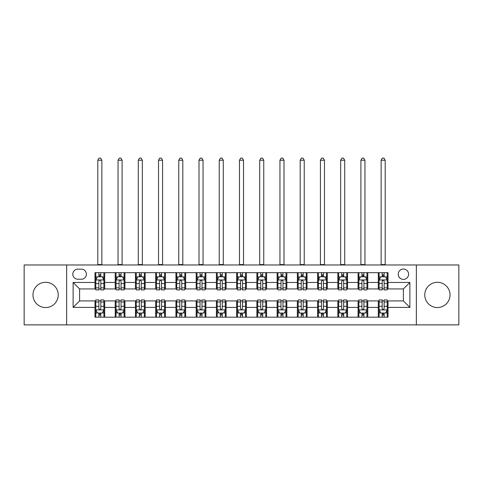 <?xml version="1.0" encoding="UTF-8"?>
<svg xmlns="http://www.w3.org/2000/svg" width="483" height="483" viewBox="0 0 483 483"><rect width="100%" height="100%" fill="white"/><g stroke="black" fill="none" stroke-linecap="round" stroke-linejoin="round"><path stroke-width="0.72" d="M437.399 282.301A12.63 12.63 0 0 0 424.768 294.926A12.63 12.63 0 0 0 437.399 307.556A12.63 12.63 0 0 0 450.029 294.926A12.63 12.63 0 0 0 437.399 282.301M45.601 282.301A12.63 12.63 0 0 0 32.971 294.926A12.63 12.63 0 0 0 45.601 307.556A12.63 12.63 0 0 0 58.232 294.926A12.63 12.63 0 0 0 45.601 282.301M403.402 269.025A5.18 5.18 0 0 0 398.221 274.205A5.18 5.18 0 0 0 403.402 279.385A5.18 5.18 0 0 0 408.582 274.205A5.18 5.18 0 0 0 403.402 269.025M416.352 324.878L458.85 324.878L458.85 264.974L416.352 264.974L416.352 324.878L66.648 324.878L66.648 264.974L24.15 264.974L24.15 324.878L66.648 324.878M77.817 279.222L81.379 279.222A5.017 5.017 0 0 0 86.403 274.205A5.017 5.017 0 0 0 81.379 269.182L77.817 269.182A5.017 5.017 0 0 0 72.8 274.205A5.017 5.017 0 0 0 77.817 279.222M416.352 264.974L66.648 264.974M94.982 307.393L73.126 307.393L73.126 282.458L94.982 282.458L94.982 288.937L79.598 288.937L79.598 300.915L94.982 300.915L94.982 317.186L388.018 317.186L388.018 300.915L403.402 300.915L403.402 288.937L388.018 288.937L388.018 282.458L409.874 282.458L409.874 307.393L388.018 307.393M388.018 282.458L388.018 272.666L94.982 272.666L94.982 282.458M378.304 272.666L378.304 288.937L379.113 288.937M382.192 288.937L384.136 288.937M387.209 288.937L388.018 288.937M378.304 288.937L366.971 288.937M358.066 272.666L358.066 288.937L358.875 288.937M361.954 288.937L363.898 288.937M358.066 288.937L346.734 288.937M337.828 272.666L337.828 288.937L338.637 288.937M341.716 288.937L343.661 288.937M337.828 288.937L326.496 288.937M317.591 272.666L317.591 288.937L318.4 288.937M321.479 288.937L323.423 288.937M317.591 288.937L306.258 288.937M297.353 272.666L297.353 288.937L298.162 288.937M301.241 288.937L303.185 288.937M297.353 288.937L286.021 288.937M277.115 272.666L277.115 288.937L277.93 288.937M281.003 288.937L282.947 288.937M277.115 288.937L265.783 288.937M256.878 272.666L256.878 288.937L257.693 288.937M260.766 288.937L262.71 288.937M256.878 288.937L245.545 288.937M236.646 272.666L236.646 288.937L237.455 288.937M240.528 288.937L242.472 288.937M236.646 288.937L225.307 288.937M216.408 272.666L216.408 288.937L217.217 288.937M220.29 288.937L222.234 288.937M216.408 288.937L205.07 288.937M196.17 272.666L196.17 288.937L196.979 288.937M200.053 288.937L201.997 288.937M196.17 288.937L184.838 288.937M175.933 272.666L175.933 288.937L176.742 288.937M179.815 288.937L181.759 288.937M175.933 288.937L164.6 288.937M155.695 272.666L155.695 288.937L156.504 288.937M159.577 288.937L161.521 288.937M155.695 288.937L144.363 288.937M135.457 272.666L135.457 288.937L136.266 288.937M139.339 288.937L141.284 288.937M135.457 288.937L124.125 288.937M115.22 272.666L115.22 288.937L116.029 288.937M119.102 288.937L121.046 288.937M115.22 288.937L103.887 288.937M94.982 288.937L95.791 288.937M98.864 288.937L100.808 288.937M94.982 300.915L95.791 300.915M98.864 300.915L100.808 300.915M103.887 300.915L104.696 300.915L104.696 317.186M116.029 300.915L104.696 300.915M119.102 300.915L121.046 300.915M124.125 300.915L124.934 300.915L124.934 317.186M136.266 300.915L124.934 300.915M139.339 300.915L141.284 300.915M144.363 300.915L145.172 300.915L145.172 317.186M156.504 300.915L145.172 300.915M159.577 300.915L161.521 300.915M164.6 300.915L165.409 300.915L165.409 317.186M176.742 300.915L165.409 300.915M179.815 300.915L181.759 300.915M184.838 300.915L185.647 300.915L185.647 317.186M196.979 300.915L185.647 300.915M200.053 300.915L201.997 300.915M205.07 300.915L205.885 300.915L205.885 317.186M217.217 300.915L205.885 300.915M220.29 300.915L222.234 300.915M225.307 300.915L226.122 300.915L226.122 317.186M237.455 300.915L226.122 300.915M240.528 300.915L242.472 300.915M245.545 300.915L246.354 300.915L246.354 317.186M257.693 300.915L246.354 300.915M260.766 300.915L262.71 300.915M265.783 300.915L266.592 300.915L266.592 317.186M277.93 300.915L266.592 300.915M281.003 300.915L282.947 300.915M286.021 300.915L286.83 300.915L286.83 317.186M298.162 300.915L286.83 300.915M301.241 300.915L303.185 300.915M306.258 300.915L307.067 300.915L307.067 317.186M318.4 300.915L307.067 300.915M321.479 300.915L323.423 300.915M326.496 300.915L327.305 300.915L327.305 317.186M338.637 300.915L327.305 300.915M341.716 300.915L343.661 300.915M346.734 300.915L347.543 300.915L347.543 317.186M358.875 300.915L347.543 300.915M361.954 300.915L363.898 300.915M366.971 300.915L367.78 300.915L367.78 317.186M379.113 300.915L367.78 300.915M382.192 300.915L384.136 300.915M387.209 300.915L388.018 300.915M104.696 272.666L104.696 288.937M94.982 276.711L95.791 276.711M98.864 276.711L100.808 276.711M103.887 276.711L104.696 276.711M94.982 313.141L95.791 313.141M98.864 313.141L100.808 313.141M103.887 313.141L104.696 313.141M115.22 300.915L115.22 317.186M124.934 272.666L124.934 288.937M115.22 276.711L116.029 276.711M119.102 276.711L121.046 276.711M124.125 276.711L124.934 276.711M115.22 313.141L116.029 313.141M119.102 313.141L121.046 313.141M124.125 313.141L124.934 313.141M135.457 300.915L135.457 317.186M135.457 313.141L136.266 313.141M139.339 313.141L141.284 313.141M144.363 313.141L145.172 313.141M145.172 272.666L145.172 288.937M135.457 276.711L136.266 276.711M139.339 276.711L141.284 276.711M144.363 276.711L145.172 276.711M155.695 300.915L155.695 317.186M155.695 313.141L156.504 313.141M159.577 313.141L161.521 313.141M164.6 313.141L165.409 313.141M165.409 272.666L165.409 288.937M155.695 276.711L156.504 276.711M159.577 276.711L161.521 276.711M164.6 276.711L165.409 276.711M175.933 300.915L175.933 317.186M175.933 313.141L176.742 313.141M179.815 313.141L181.759 313.141M184.838 313.141L185.647 313.141M185.647 272.666L185.647 288.937M175.933 276.711L176.742 276.711M179.815 276.711L181.759 276.711M184.838 276.711L185.647 276.711M196.17 300.915L196.17 317.186M196.17 313.141L196.979 313.141M200.053 313.141L201.997 313.141M205.07 313.141L205.885 313.141M205.885 272.666L205.885 288.937M196.17 276.711L196.979 276.711M200.053 276.711L201.997 276.711M205.07 276.711L205.885 276.711M216.408 300.915L216.408 317.186M216.408 313.141L217.217 313.141M220.29 313.141L222.234 313.141M225.307 313.141L226.122 313.141M226.122 272.666L226.122 288.937M216.408 276.711L217.217 276.711M220.29 276.711L222.234 276.711M225.307 276.711L226.122 276.711M236.646 300.915L236.646 317.186M236.646 313.141L237.455 313.141M240.528 313.141L242.472 313.141M245.545 313.141L246.354 313.141M246.354 272.666L246.354 288.937M236.646 276.711L237.455 276.711M240.528 276.711L242.472 276.711M245.545 276.711L246.354 276.711M256.878 300.915L256.878 317.186M256.878 313.141L257.693 313.141M260.766 313.141L262.71 313.141M265.783 313.141L266.592 313.141M266.592 272.666L266.592 288.937M256.878 276.711L257.693 276.711M260.766 276.711L262.71 276.711M265.783 276.711L266.592 276.711M277.115 300.915L277.115 317.186M277.115 313.141L277.93 313.141M281.003 313.141L282.947 313.141M286.021 313.141L286.83 313.141M286.83 272.666L286.83 288.937M277.115 276.711L277.93 276.711M281.003 276.711L282.947 276.711M286.021 276.711L286.83 276.711M297.353 300.915L297.353 317.186M297.353 313.141L298.162 313.141M301.241 313.141L303.185 313.141M306.258 313.141L307.067 313.141M307.067 272.666L307.067 288.937M297.353 276.711L298.162 276.711M301.241 276.711L303.185 276.711M306.258 276.711L307.067 276.711M317.591 300.915L317.591 317.186M317.591 313.141L318.4 313.141M321.479 313.141L323.423 313.141M326.496 313.141L327.305 313.141M327.305 272.666L327.305 288.937M317.591 276.711L318.4 276.711M321.479 276.711L323.423 276.711M326.496 276.711L327.305 276.711M337.828 300.915L337.828 317.186M337.828 313.141L338.637 313.141M341.716 313.141L343.661 313.141M346.734 313.141L347.543 313.141M347.543 272.666L347.543 288.937M337.828 276.711L338.637 276.711M341.716 276.711L343.661 276.711M346.734 276.711L347.543 276.711M358.066 300.915L358.066 317.186M358.066 313.141L358.875 313.141M361.954 313.141L363.898 313.141M366.971 313.141L367.78 313.141M367.78 272.666L367.78 288.937M358.066 276.711L358.875 276.711M361.954 276.711L363.898 276.711M366.971 276.711L367.78 276.711M378.304 300.915L378.304 317.186M378.304 313.141L379.113 313.141M382.192 313.141L384.136 313.141M387.209 313.141L388.018 313.141M378.304 276.711L379.113 276.711M382.192 276.711L384.136 276.711M387.209 276.711L388.018 276.711M79.598 288.937L73.126 282.458M79.598 300.915L73.126 307.393M409.874 282.458L403.402 288.937M409.874 307.393L403.402 300.915M100.808 274.773L98.864 274.773M103.887 287.88L100.808 287.88L100.808 289.909L103.887 289.909L103.887 280.031L102.269 276.795L97.409 276.795L95.791 280.031L95.791 289.909L98.864 289.909L98.864 287.88L95.791 287.88M95.791 280.031L95.791 272.666M103.887 280.031L103.887 272.666M98.864 276.795L98.864 272.666M100.808 272.666L100.808 276.795M100.808 287.88L100.808 281.245C100.162 280.001 99.516 280.001 98.864 281.245L98.864 287.88M97.814 264.974L97.814 160.229L101.865 160.229L100.645 158.122L99.027 158.122L97.814 160.229M101.865 264.974L101.865 160.229M98.864 315.085L100.808 315.085M95.791 301.978L98.864 301.978L98.864 299.943L95.791 299.943L95.791 309.82L97.409 313.062L102.269 313.062L103.887 309.82L103.887 299.943L100.808 299.943L100.808 301.978L103.887 301.978M103.887 309.82L103.887 317.186M95.791 309.82L95.791 317.186M100.808 313.062L100.808 317.186M98.864 317.186L98.864 313.062M98.864 301.978L98.864 308.607C99.516 309.857 100.162 309.857 100.808 308.607L100.808 301.978M121.046 274.773L119.102 274.773M124.125 287.88L121.046 287.88L121.046 289.909L124.125 289.909L124.125 280.031L122.507 276.795L117.647 276.795L116.029 280.031L116.029 289.909L119.102 289.909L119.102 287.88L116.029 287.88M116.029 280.031L116.029 272.666M124.125 280.031L124.125 272.666M119.102 276.795L119.102 272.666M121.046 272.666L121.046 276.795M121.046 287.88L121.046 281.245C120.4 280.001 119.754 280.001 119.102 281.245L119.102 287.88M118.051 264.974L118.051 160.229L122.096 160.229L120.883 158.122L119.265 158.122L118.051 160.229M122.096 264.974L122.096 160.229M141.284 274.773L139.339 274.773M144.363 287.88L141.284 287.88L141.284 289.909L144.363 289.909L144.363 280.031L142.739 276.795L137.884 276.795L136.266 280.031L136.266 289.909L139.339 289.909L139.339 287.88L136.266 287.88M136.266 280.031L136.266 272.666M144.363 280.031L144.363 272.666M139.339 276.795L139.339 272.666M141.284 272.666L141.284 276.795M141.284 287.88L141.284 281.245C140.638 280.001 139.992 280.001 139.339 281.245L139.339 287.88M138.289 264.974L138.289 160.229L142.334 160.229L141.121 158.122L139.502 158.122L138.289 160.229M142.334 264.974L142.334 160.229M161.521 274.773L159.577 274.773M164.6 287.88L161.521 287.88L161.521 289.909L164.6 289.909L164.6 280.031L162.976 276.795L158.122 276.795L156.504 280.031L156.504 289.909L159.577 289.909L159.577 287.88L156.504 287.88M156.504 280.031L156.504 272.666M164.6 280.031L164.6 272.666M159.577 276.795L159.577 272.666M161.521 272.666L161.521 276.795M161.521 287.88L161.521 281.245C160.875 280.001 160.229 280.001 159.577 281.245L159.577 287.88M158.527 264.974L158.527 160.229L162.572 160.229L161.358 158.122L159.74 158.122L158.527 160.229M162.572 264.974L162.572 160.229M119.102 315.085L121.046 315.085M116.029 301.978L119.102 301.978L119.102 299.943L116.029 299.943L116.029 309.82L117.647 313.062L122.507 313.062L124.125 309.82L124.125 299.943L121.046 299.943L121.046 301.978L124.125 301.978M124.125 309.82L124.125 317.186M116.029 309.82L116.029 317.186M121.046 313.062L121.046 317.186M119.102 317.186L119.102 313.062M119.102 301.978L119.102 308.607C119.748 309.857 120.4 309.857 121.046 308.607L121.046 301.978M139.339 315.085L141.284 315.085M136.266 301.978L139.339 301.978L139.339 299.943L136.266 299.943L136.266 309.82L137.884 313.062L142.739 313.062L144.363 309.82L144.363 299.943L141.284 299.943L141.284 301.978L144.363 301.978M144.363 309.82L144.363 317.186M136.266 309.82L136.266 317.186M141.284 313.062L141.284 317.186M139.339 317.186L139.339 313.062M139.339 301.978L139.339 308.607C139.985 309.857 140.638 309.857 141.284 308.607L141.284 301.978M159.577 315.085L161.521 315.085M156.504 301.978L159.577 301.978L159.577 299.943L156.504 299.943L156.504 309.82L158.122 313.062L162.976 313.062L164.6 309.82L164.6 299.943L161.521 299.943L161.521 301.978L164.6 301.978M164.6 309.82L164.6 317.186M156.504 309.82L156.504 317.186M161.521 313.062L161.521 317.186M159.577 317.186L159.577 313.062M159.577 301.978L159.577 308.607C160.223 309.857 160.875 309.857 161.521 308.607L161.521 301.978M181.759 274.773L179.815 274.773M184.838 287.88L181.759 287.88L181.759 289.909L184.838 289.909L184.838 280.031L183.214 276.795L178.36 276.795L176.742 280.031L176.742 289.909L179.815 289.909L179.815 287.88L176.742 287.88M176.742 280.031L176.742 272.666M184.838 280.031L184.838 272.666M179.815 276.795L179.815 272.666M181.759 272.666L181.759 276.795M181.759 287.88L181.759 281.245C181.113 280.001 180.467 280.001 179.815 281.245L179.815 287.88M178.764 264.974L178.764 160.229L182.809 160.229L181.596 158.122L179.978 158.122L178.764 160.229M182.809 264.974L182.809 160.229M179.815 315.085L181.759 315.085M176.742 301.978L179.815 301.978L179.815 299.943L176.742 299.943L176.742 309.82L178.36 313.062L183.214 313.062L184.838 309.82L184.838 299.943L181.759 299.943L181.759 301.978L184.838 301.978M184.838 309.82L184.838 317.186M176.742 309.82L176.742 317.186M181.759 313.062L181.759 317.186M179.815 317.186L179.815 313.062M179.815 301.978L179.815 308.607C180.461 309.857 181.113 309.857 181.759 308.607L181.759 301.978M201.997 274.773L200.053 274.773M205.07 287.88L201.997 287.88L201.997 289.909L205.07 289.909L205.07 280.031L203.452 276.795L198.598 276.795L196.979 280.031L196.979 289.909L200.053 289.909L200.053 287.88L196.979 287.88M196.979 280.031L196.979 272.666M205.07 280.031L205.07 272.666M200.053 276.795L200.053 272.666M201.997 272.666L201.997 276.795M201.997 287.88L201.997 281.245C201.351 280.001 200.705 280.001 200.053 281.245L200.053 287.88M199.002 264.974L199.002 160.229L203.047 160.229L201.834 158.122L200.216 158.122L199.002 160.229M203.047 264.974L203.047 160.229M200.053 315.085L201.997 315.085M196.979 301.978L200.053 301.978L200.053 299.943L196.979 299.943L196.979 309.82L198.598 313.062L203.452 313.062L205.07 309.82L205.07 299.943L201.997 299.943L201.997 301.978L205.07 301.978M205.07 309.82L205.07 317.186M196.979 309.82L196.979 317.186M201.997 313.062L201.997 317.186M200.053 317.186L200.053 313.062M200.053 301.978L200.053 308.607C200.699 309.857 201.351 309.857 201.997 308.607L201.997 301.978M222.234 274.773L220.29 274.773M225.307 287.88L222.234 287.88L222.234 289.909L225.307 289.909L225.307 280.031L223.689 276.795L218.835 276.795L217.217 280.031L217.217 289.909L220.29 289.909L220.29 287.88L217.217 287.88M217.217 280.031L217.217 272.666M225.307 280.031L225.307 272.666M220.29 276.795L220.29 272.666M222.234 272.666L222.234 276.795M222.234 287.88L222.234 281.245C221.588 280.001 220.942 280.001 220.29 281.245L220.29 287.88M219.24 264.974L219.24 160.229L223.285 160.229L222.071 158.122L220.453 158.122L219.24 160.229M223.285 264.974L223.285 160.229M220.29 315.085L222.234 315.085M217.217 301.978L220.29 301.978L220.29 299.943L217.217 299.943L217.217 309.82L218.835 313.062L223.689 313.062L225.307 309.82L225.307 299.943L222.234 299.943L222.234 301.978L225.307 301.978M225.307 309.82L225.307 317.186M217.217 309.82L217.217 317.186M222.234 313.062L222.234 317.186M220.29 317.186L220.29 313.062M220.29 301.978L220.29 308.607C220.936 309.857 221.588 309.857 222.234 308.607L222.234 301.978M242.472 274.773L240.528 274.773M245.545 287.88L242.472 287.88L242.472 289.909L245.545 289.909L245.545 280.031L243.927 276.795L239.073 276.795L237.455 280.031L237.455 289.909L240.528 289.909L240.528 287.88L237.455 287.88M237.455 280.031L237.455 272.666M245.545 280.031L245.545 272.666M240.528 276.795L240.528 272.666M242.472 272.666L242.472 276.795M242.472 287.88L242.472 281.245C241.826 280.001 241.18 280.001 240.528 281.245L240.528 287.88M239.477 264.974L239.477 160.229L243.523 160.229L242.309 158.122L240.691 158.122L239.477 160.229M243.523 264.974L243.523 160.229M240.528 315.085L242.472 315.085M237.455 301.978L240.528 301.978L240.528 299.943L237.455 299.943L237.455 309.82L239.073 313.062L243.927 313.062L245.545 309.82L245.545 299.943L242.472 299.943L242.472 301.978L245.545 301.978M245.545 309.82L245.545 317.186M237.455 309.82L237.455 317.186M242.472 313.062L242.472 317.186M240.528 317.186L240.528 313.062M240.528 301.978L240.528 308.607C241.174 309.857 241.82 309.857 242.472 308.607L242.472 301.978M262.71 274.773L260.766 274.773M265.783 287.88L262.71 287.88L262.71 289.909L265.783 289.909L265.783 280.031L264.165 276.795L259.311 276.795L257.693 280.031L257.693 289.909L260.766 289.909L260.766 287.88L257.693 287.88M257.693 280.031L257.693 272.666M265.783 280.031L265.783 272.666M260.766 276.795L260.766 272.666M262.71 272.666L262.71 276.795M262.71 287.88L262.71 281.245C262.064 280.001 261.412 280.001 260.766 281.245L260.766 287.88M259.715 264.974L259.715 160.229L263.76 160.229L262.547 158.122L260.929 158.122L259.715 160.229M263.76 264.974L263.76 160.229M260.766 315.085L262.71 315.085M257.693 301.978L260.766 301.978L260.766 299.943L257.693 299.943L257.693 309.82L259.311 313.062L264.165 313.062L265.783 309.82L265.783 299.943L262.71 299.943L262.71 301.978L265.783 301.978M265.783 309.82L265.783 317.186M257.693 309.82L257.693 317.186M262.71 313.062L262.71 317.186M260.766 317.186L260.766 313.062M260.766 301.978L260.766 308.607C261.412 309.857 262.058 309.857 262.71 308.607L262.71 301.978M282.947 274.773L281.003 274.773M286.021 287.88L282.947 287.88L282.947 289.909L286.021 289.909L286.021 280.031L284.402 276.795L279.548 276.795L277.93 280.031L277.93 289.909L281.003 289.909L281.003 287.88L277.93 287.88M277.93 280.031L277.93 272.666M286.021 280.031L286.021 272.666M281.003 276.795L281.003 272.666M282.947 272.666L282.947 276.795M282.947 287.88L282.947 281.245C282.301 280.001 281.649 280.001 281.003 281.245L281.003 287.88M279.953 264.974L279.953 160.229L283.998 160.229L282.784 158.122L281.166 158.122L279.953 160.229M283.998 264.974L283.998 160.229M281.003 315.085L282.947 315.085M277.93 301.978L281.003 301.978L281.003 299.943L277.93 299.943L277.93 309.82L279.548 313.062L284.402 313.062L286.021 309.82L286.021 299.943L282.947 299.943L282.947 301.978L286.021 301.978M286.021 309.82L286.021 317.186M277.93 309.82L277.93 317.186M282.947 313.062L282.947 317.186M281.003 317.186L281.003 313.062M281.003 301.978L281.003 308.607C281.649 309.857 282.295 309.857 282.947 308.607L282.947 301.978M303.185 274.773L301.241 274.773M306.258 287.88L303.185 287.88L303.185 289.909L306.258 289.909L306.258 280.031L304.64 276.795L299.786 276.795L298.162 280.031L298.162 289.909L301.241 289.909L301.241 287.88L298.162 287.88M298.162 280.031L298.162 272.666M306.258 280.031L306.258 272.666M301.241 276.795L301.241 272.666M303.185 272.666L303.185 276.795M303.185 287.88L303.185 281.245C302.539 280.001 301.887 280.001 301.241 281.245L301.241 287.88M300.191 264.974L300.191 160.229L304.236 160.229L303.022 158.122L301.404 158.122L300.191 160.229M304.236 264.974L304.236 160.229M301.241 315.085L303.185 315.085M298.162 301.978L301.241 301.978L301.241 299.943L298.162 299.943L298.162 309.82L299.786 313.062L304.64 313.062L306.258 309.82L306.258 299.943L303.185 299.943L303.185 301.978L306.258 301.978M306.258 309.82L306.258 317.186M298.162 309.82L298.162 317.186M303.185 313.062L303.185 317.186M301.241 317.186L301.241 313.062M301.241 301.978L301.241 308.607C301.887 309.857 302.533 309.857 303.185 308.607L303.185 301.978M323.423 274.773L321.479 274.773M326.496 287.88L323.423 287.88L323.423 289.909L326.496 289.909L326.496 280.031L324.878 276.795L320.024 276.795L318.4 280.031L318.4 289.909L321.479 289.909L321.479 287.88L318.4 287.88M318.4 280.031L318.4 272.666M326.496 280.031L326.496 272.666M321.479 276.795L321.479 272.666M323.423 272.666L323.423 276.795M323.423 287.88L323.423 281.245C322.777 280.001 322.125 280.001 321.479 281.245L321.479 287.88M320.428 264.974L320.428 160.229L324.473 160.229L323.26 158.122L321.642 158.122L320.428 160.229M324.473 264.974L324.473 160.229M321.479 315.085L323.423 315.085M318.4 301.978L321.479 301.978L321.479 299.943L318.4 299.943L318.4 309.82L320.024 313.062L324.878 313.062L326.496 309.82L326.496 299.943L323.423 299.943L323.423 301.978L326.496 301.978M326.496 309.82L326.496 317.186M318.4 309.82L318.4 317.186M323.423 313.062L323.423 317.186M321.479 317.186L321.479 313.062M321.479 301.978L321.479 308.607C322.125 309.857 322.771 309.857 323.423 308.607L323.423 301.978M343.661 274.773L341.716 274.773M346.734 287.88L343.661 287.88L343.661 289.909L346.734 289.909L346.734 280.031L345.116 276.795L340.261 276.795L338.637 280.031L338.637 289.909L341.716 289.909L341.716 287.88L338.637 287.88M338.637 280.031L338.637 272.666M346.734 280.031L346.734 272.666M341.716 276.795L341.716 272.666M343.661 272.666L343.661 276.795M343.661 287.88L343.661 281.245C343.015 280.001 342.362 280.001 341.716 281.245L341.716 287.88M340.666 264.974L340.666 160.229L344.711 160.229L343.498 158.122L341.879 158.122L340.666 160.229M344.711 264.974L344.711 160.229M341.716 315.085L343.661 315.085M338.637 301.978L341.716 301.978L341.716 299.943L338.637 299.943L338.637 309.82L340.261 313.062L345.116 313.062L346.734 309.82L346.734 299.943L343.661 299.943L343.661 301.978L346.734 301.978M346.734 309.82L346.734 317.186M338.637 309.82L338.637 317.186M343.661 313.062L343.661 317.186M341.716 317.186L341.716 313.062M341.716 301.978L341.716 308.607C342.362 309.857 343.008 309.857 343.661 308.607L343.661 301.978M363.898 274.773L361.954 274.773M366.971 287.88L363.898 287.88L363.898 289.909L366.971 289.909L366.971 280.031L365.353 276.795L360.493 276.795L358.875 280.031L358.875 289.909L361.954 289.909L361.954 287.88L358.875 287.88M358.875 280.031L358.875 272.666M366.971 280.031L366.971 272.666M361.954 276.795L361.954 272.666M363.898 272.666L363.898 276.795M363.898 287.88L363.898 281.245C363.252 280.001 362.6 280.001 361.954 281.245L361.954 287.88M360.904 264.974L360.904 160.229L364.949 160.229L363.735 158.122L362.117 158.122L360.904 160.229M364.949 264.974L364.949 160.229M361.954 315.085L363.898 315.085M358.875 301.978L361.954 301.978L361.954 299.943L358.875 299.943L358.875 309.82L360.493 313.062L365.353 313.062L366.971 309.82L366.971 299.943L363.898 299.943L363.898 301.978L366.971 301.978M366.971 309.82L366.971 317.186M358.875 309.82L358.875 317.186M363.898 313.062L363.898 317.186M361.954 317.186L361.954 313.062M361.954 301.978L361.954 308.607C362.6 309.857 363.246 309.857 363.898 308.607L363.898 301.978M384.136 274.773L382.192 274.773M387.209 287.88L384.136 287.88L384.136 289.909L387.209 289.909L387.209 280.031L385.591 276.795L380.731 276.795L379.113 280.031L379.113 289.909L382.192 289.909L382.192 287.88L379.113 287.88M379.113 280.031L379.113 272.666M387.209 280.031L387.209 272.666M382.192 276.795L382.192 272.666M384.136 272.666L384.136 276.795M384.136 287.88L384.136 281.245C383.484 280.001 382.838 280.001 382.192 281.245L382.192 287.88M381.135 264.974L381.135 160.229L385.186 160.229L383.973 158.122L382.355 158.122L381.135 160.229M385.186 264.974L385.186 160.229M382.192 315.085L384.136 315.085M379.113 301.978L382.192 301.978L382.192 299.943L379.113 299.943L379.113 309.82L380.731 313.062L385.591 313.062L387.209 309.82L387.209 299.943L384.136 299.943L384.136 301.978L387.209 301.978M387.209 309.82L387.209 317.186M379.113 309.82L379.113 317.186M384.136 313.062L384.136 317.186M382.192 317.186L382.192 313.062M382.192 301.978L382.192 308.607C382.838 309.857 383.484 309.857 384.136 308.607L384.136 301.978M115.22 307.393L104.696 307.393M115.22 282.458L104.696 282.458M135.457 282.458L124.934 282.458M135.457 307.393L124.934 307.393M155.695 282.458L145.172 282.458M155.695 307.393L145.172 307.393M175.933 282.458L165.409 282.458M175.933 307.393L165.409 307.393M196.17 282.458L185.647 282.458M196.17 307.393L185.647 307.393M216.408 282.458L205.885 282.458M216.408 307.393L205.885 307.393M236.646 282.458L226.122 282.458M236.646 307.393L226.122 307.393M256.878 282.458L246.354 282.458M256.878 307.393L246.354 307.393M277.115 282.458L266.592 282.458M277.115 307.393L266.592 307.393M297.353 282.458L286.83 282.458M297.353 307.393L286.83 307.393M317.591 282.458L307.067 282.458M317.591 307.393L307.067 307.393M337.828 282.458L327.305 282.458M337.828 307.393L327.305 307.393M358.066 282.458L347.543 282.458M358.066 307.393L347.543 307.393M378.304 282.458L367.78 282.458M378.304 307.393L367.78 307.393M103.845 279.953L95.833 279.953M95.791 276.988L97.312 276.988M102.366 276.988L103.887 276.988M98.864 283.539L95.791 283.539M103.887 283.539L100.808 283.539M100.808 275.799L98.864 275.799M97.814 264.569L101.865 264.569M95.833 309.905L103.845 309.905M103.887 312.863L102.366 312.863M97.312 312.863L95.791 312.863M100.808 306.313L103.887 306.313M95.791 306.313L98.864 306.313M98.864 314.053L100.808 314.053M124.083 279.953L116.071 279.953M116.029 276.988L117.55 276.988M122.604 276.988L124.125 276.988M119.102 283.539L116.029 283.539M124.125 283.539L121.046 283.539M121.046 275.799L119.102 275.799M118.051 264.569L122.096 264.569M144.32 279.953L136.309 279.953M136.266 276.988L137.788 276.988M142.841 276.988L144.363 276.988M139.339 283.539L136.266 283.539M144.363 283.539L141.284 283.539M141.284 275.799L139.339 275.799M138.289 264.569L142.334 264.569M164.558 279.953L156.54 279.953M156.504 276.988L158.026 276.988M163.079 276.988L164.6 276.988M159.577 283.539L156.504 283.539M164.6 283.539L161.521 283.539M161.521 275.799L159.577 275.799M158.527 264.569L162.572 264.569M116.071 309.905L124.083 309.905M124.125 312.863L122.604 312.863M117.55 312.863L116.029 312.863M121.046 306.313L124.125 306.313M116.029 306.313L119.102 306.313M119.102 314.053L121.046 314.053M136.309 309.905L144.32 309.905M144.363 312.863L142.841 312.863M137.788 312.863L136.266 312.863M141.284 306.313L144.363 306.313M136.266 306.313L139.339 306.313M139.339 314.053L141.284 314.053M156.54 309.905L164.558 309.905M164.6 312.863L163.079 312.863M158.026 312.863L156.504 312.863M161.521 306.313L164.6 306.313M156.504 306.313L159.577 306.313M159.577 314.053L161.521 314.053M184.796 279.953L176.778 279.953M176.742 276.988L178.263 276.988M183.311 276.988L184.838 276.988M179.815 283.539L176.742 283.539M184.838 283.539L181.759 283.539M181.759 275.799L179.815 275.799M178.764 264.569L182.809 264.569M176.778 309.905L184.796 309.905M184.838 312.863L183.311 312.863M178.263 312.863L176.742 312.863M181.759 306.313L184.838 306.313M176.742 306.313L179.815 306.313M179.815 314.053L181.759 314.053M205.034 279.953L197.016 279.953M196.979 276.988L198.501 276.988M203.548 276.988L205.07 276.988M200.053 283.539L196.979 283.539M205.07 283.539L201.997 283.539M201.997 275.799L200.053 275.799M199.002 264.569L203.047 264.569M197.016 309.905L205.034 309.905M205.07 312.863L203.548 312.863M198.501 312.863L196.979 312.863M201.997 306.313L205.07 306.313M196.979 306.313L200.053 306.313M200.053 314.053L201.997 314.053M225.271 279.953L217.253 279.953M217.217 276.988L218.739 276.988M223.786 276.988L225.307 276.988M220.29 283.539L217.217 283.539M225.307 283.539L222.234 283.539M222.234 275.799L220.29 275.799M219.24 264.569L223.285 264.569M217.253 309.905L225.271 309.905M225.307 312.863L223.786 312.863M218.739 312.863L217.217 312.863M222.234 306.313L225.307 306.313M217.217 306.313L220.29 306.313M220.29 314.053L222.234 314.053M245.509 279.953L237.491 279.953M237.455 276.988L238.976 276.988M244.024 276.988L245.545 276.988M240.528 283.539L237.455 283.539M245.545 283.539L242.472 283.539M242.472 275.799L240.528 275.799M239.477 264.569L243.523 264.569M237.491 309.905L245.509 309.905M245.545 312.863L244.024 312.863M238.976 312.863L237.455 312.863M242.472 306.313L245.545 306.313M237.455 306.313L240.528 306.313M240.528 314.053L242.472 314.053M265.747 279.953L257.729 279.953M257.693 276.988L259.214 276.988M264.261 276.988L265.783 276.988M260.766 283.539L257.693 283.539M265.783 283.539L262.71 283.539M262.71 275.799L260.766 275.799M259.715 264.569L263.76 264.569M257.729 309.905L265.747 309.905M265.783 312.863L264.261 312.863M259.214 312.863L257.693 312.863M262.71 306.313L265.783 306.313M257.693 306.313L260.766 306.313M260.766 314.053L262.71 314.053M285.984 279.953L277.966 279.953M277.93 276.988L279.452 276.988M284.499 276.988L286.021 276.988M281.003 283.539L277.93 283.539M286.021 283.539L282.947 283.539M282.947 275.799L281.003 275.799M279.953 264.569L283.998 264.569M277.966 309.905L285.984 309.905M286.021 312.863L284.499 312.863M279.452 312.863L277.93 312.863M282.947 306.313L286.021 306.313M277.93 306.313L281.003 306.313M281.003 314.053L282.947 314.053M306.222 279.953L298.204 279.953M298.162 276.988L299.689 276.988M304.737 276.988L306.258 276.988M301.241 283.539L298.162 283.539M306.258 283.539L303.185 283.539M303.185 275.799L301.241 275.799M300.191 264.569L304.236 264.569M298.204 309.905L306.222 309.905M306.258 312.863L304.737 312.863M299.689 312.863L298.162 312.863M303.185 306.313L306.258 306.313M298.162 306.313L301.241 306.313M301.241 314.053L303.185 314.053M326.46 279.953L318.442 279.953M318.4 276.988L319.921 276.988M324.974 276.988L326.496 276.988M321.479 283.539L318.4 283.539M326.496 283.539L323.423 283.539M323.423 275.799L321.479 275.799M320.428 264.569L324.473 264.569M318.442 309.905L326.46 309.905M326.496 312.863L324.974 312.863M319.921 312.863L318.4 312.863M323.423 306.313L326.496 306.313M318.4 306.313L321.479 306.313M321.479 314.053L323.423 314.053M346.691 279.953L338.68 279.953M338.637 276.988L340.159 276.988M345.212 276.988L346.734 276.988M341.716 283.539L338.637 283.539M346.734 283.539L343.661 283.539M343.661 275.799L341.716 275.799M340.666 264.569L344.711 264.569M338.68 309.905L346.691 309.905M346.734 312.863L345.212 312.863M340.159 312.863L338.637 312.863M343.661 306.313L346.734 306.313M338.637 306.313L341.716 306.313M341.716 314.053L343.661 314.053M366.929 279.953L358.917 279.953M358.875 276.988L360.396 276.988M365.45 276.988L366.971 276.988M361.954 283.539L358.875 283.539M366.971 283.539L363.898 283.539M363.898 275.799L361.954 275.799M360.904 264.569L364.949 264.569M358.917 309.905L366.929 309.905M366.971 312.863L365.45 312.863M360.396 312.863L358.875 312.863M363.898 306.313L366.971 306.313M358.875 306.313L361.954 306.313M361.954 314.053L363.898 314.053M387.167 279.953L379.155 279.953M379.113 276.988L380.634 276.988M385.688 276.988L387.209 276.988M382.192 283.539L379.113 283.539M387.209 283.539L384.136 283.539M384.136 275.799L382.192 275.799M381.135 264.569L385.186 264.569M379.155 309.905L387.167 309.905M387.209 312.863L385.688 312.863M380.634 312.863L379.113 312.863M384.136 306.313L387.209 306.313M379.113 306.313L382.192 306.313M382.192 314.053L384.136 314.053"/></g></svg>
